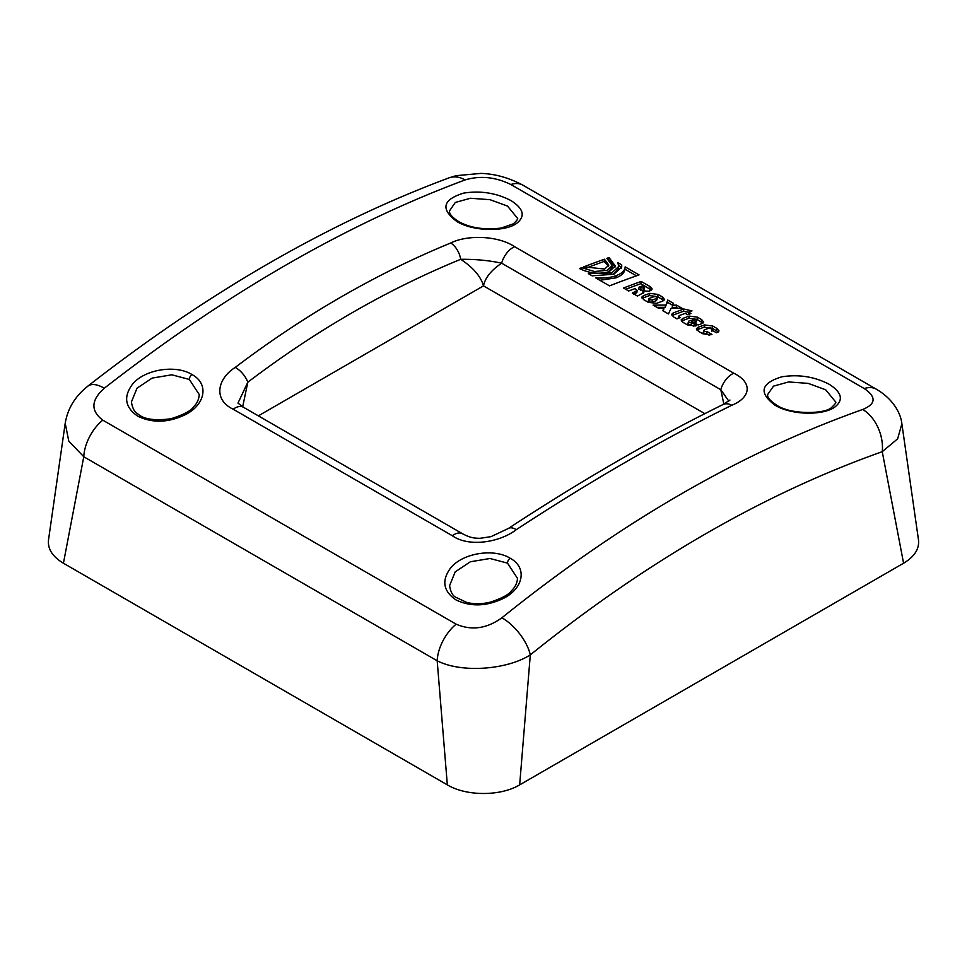 <?xml version="1.0" encoding="UTF-8"?>
<svg xmlns="http://www.w3.org/2000/svg" width="967" height="967" viewBox="0 0 967 967"><rect width="100%" height="100%" fill="white"/><g stroke="black" fill="none" stroke-linecap="round" stroke-linejoin="round"><path stroke-width="1.45" d="M704.822 413.658L483.5 285.869L258.358 415.858M636.443 275.825L624.875 269.14C624.634 272.706 621.684 275.619 615.991 277.843L599.842 280.285M616.305 275.619C622.011 273.383 624.96 270.47 625.19 266.88L639.054 274.894A1381.227 797.461 120 0 0 609.512 285.869L595.648 277.855C603.444 278.472 610.334 277.734 616.305 275.619L615.991 277.843M624.791 269.696L625.19 266.88M649.171 300.568L649.111 301.982L649.413 299.746L652.387 300.024A1381.227 797.461 -60 0 1 656.823 298.368L657.657 297.763L656.508 300.592L656.823 298.368C657.79 297.087 656.823 296.531 653.922 296.688A1381.227 797.461 120 0 0 649.486 298.344L649.413 299.746L649.486 298.344M649.111 301.982L652.084 302.248A1378.688 795.986 -60 0 1 656.508 300.592M663.833 300.544L657.705 296.664L649.437 295.576A1378.688 795.986 120 0 0 643.055 297.957L642.148 298.416M648.289 302.32L643.817 299.734L641.725 297.207L643.369 295.733A1381.227 797.461 -60 0 1 649.764 293.339L658.031 294.427L662.504 297.014L664.607 299.528L662.963 300.967A1381.227 797.461 120 0 0 656.569 303.36L648.289 302.32M695.237 323.292A1378.688 795.986 -60 0 1 695.599 323.159L696.784 320.319L695.914 320.935C696.977 319.714 696.107 319.207 693.279 319.412A1381.227 797.461 120 0 0 692.541 319.69L695.164 321.201A1381.227 797.461 -60 0 1 695.914 320.935L695.599 323.159M694.898 323.099L695.164 321.201M692.275 321.576L692.541 319.69M702.924 323.111L697.074 319.388L688.806 318.3A1378.688 795.986 120 0 0 682.424 320.681L681.517 321.141M693.81 326.338L691.163 324.815C688.383 325.033 687.513 324.525 688.54 323.292M691.163 324.815L691.478 322.591L696.627 325.553A1381.227 797.461 120 0 0 695.66 325.927L687.38 324.888L683.186 322.47L681.094 319.944L682.738 318.457A1381.227 797.461 -60 0 1 689.12 316.076L697.4 317.164L701.595 319.581L703.686 322.096L702.054 323.534A1381.227 797.461 120 0 0 698.162 324.985L690.39 320.488A1381.227 797.461 120 0 0 688.842 321.068L687.694 323.909M688.842 321.068C687.815 322.301 688.697 322.809 691.478 322.591M696.844 329.989L697.763 329.542A1378.688 795.986 -60 0 1 704.133 327.16L712.401 328.248L718.251 331.971M703.867 332.152C702.924 333.422 703.807 333.929 706.502 333.663L709.149 335.198M706.502 333.663L706.804 331.439L711.954 334.413A1381.227 797.461 120 0 0 710.987 334.775L702.707 333.736L698.512 331.318L696.421 328.792L698.065 327.305A1381.227 797.461 -60 0 1 704.459 324.924L712.727 326.012L716.922 328.429L719.025 330.944L717.381 332.382A1381.227 797.461 120 0 0 716.414 332.745L711.277 329.771L712.159 329.155L711.833 331.391M711.277 329.771C712.401 328.611 711.507 328.103 708.618 328.26A1381.227 797.461 120 0 0 704.181 329.916L703.057 332.745M704.181 329.916C703.227 331.197 704.109 331.705 706.804 331.439M615.012 267.097L609.972 260.594M581.433 269.551L581.675 267.69L594.451 271.509L607.131 270.325L612.244 265.562L611.906 267.799L608.195 271.957M608.739 259.555L609.041 257.56L615.314 265.998L609.319 271.582C599.443 274.471 589.507 273.456 579.499 268.536A1381.227 797.461 -60 0 1 581.675 267.69M612.244 265.562L606.865 258.334A1381.227 797.461 -60 0 1 609.041 257.56M621.467 268.089L621.346 267.097L618.723 265.587M621.346 267.097L621.684 264.861L621.745 266.977L613.888 274.217L592.142 275.837L588.371 273.661L611.724 272.972L618.662 266.505L618.324 268.753L612.981 274.543M618.662 266.505L617.889 262.673L621.684 264.861M688.456 314.42L688.637 312.099L691.018 313.477A1381.227 797.461 120 0 0 687.658 314.71L685.289 313.332A1381.227 797.461 120 0 0 679.305 315.556L679.245 316.971L680.284 317.563L676.948 318.868L673.636 316.958L671.545 314.432L673.189 312.945A1381.227 797.461 -60 0 1 683.826 309.005L691.997 310.89A1381.227 797.461 120 0 0 688.637 312.099M688.613 312.293L683.5 311.241A1378.688 795.986 120 0 0 672.887 315.182L671.98 315.629M683.5 311.241L683.826 309.005M679.305 315.556L679.1 318.022M677.855 308.304L676.259 307.373L676.586 305.137L682.098 308.328L671.098 308.28L668.439 313.949L662.782 310.685L663.942 308.183L663.35 311.023M676.259 307.373L672.222 307.421L672.536 305.197L667.448 302.284L665.078 307.337L656.956 307.325M667.448 302.284L667.774 300.048L673.419 303.312L672.536 305.197L676.586 305.137M665.078 307.337L667.774 300.048M663.942 308.183L658.612 308.28L653.1 305.101L665.393 305.113M608.473 266.227L604.109 261.441A1378.688 795.986 120 0 0 586.232 268.052M604.109 261.441L604.435 259.204L608.835 265.127L604.665 269.044L583.814 266.868A1381.227 797.461 -60 0 1 604.435 259.204M643.611 288.251L644.602 287.586L644.276 289.822L643.285 290.487L643.72 286.679L642.342 285.894A1381.227 797.461 120 0 0 639.127 287.078L643.611 288.251M643.285 290.487L638.8 289.302L639.127 287.078M642.922 293.485L642.934 290.946L643.829 292.505L637.446 296.059L632.309 293.086L637.156 290.426L635.101 288.565A1381.227 797.461 120 0 0 628.683 290.994L623.51 288.009A1381.227 797.461 -60 0 1 641.181 281.445L650.162 286.631L652.193 289.024L650.102 290.729A1381.227 797.461 120 0 0 648.784 291.224L642.934 290.946M651.42 290.076L640.855 283.682A1378.688 795.986 120 0 0 625.709 289.278M637.156 290.426L636.842 292.663L633.663 294.403M640.855 283.682L641.181 281.445M633.736 293.92L633.965 292.179M102.744 420.137C90.487 410.745 90.995 400.108 104.291 388.238C225.71 293.714 345.981 224.271 465.115 179.922C480.152 175.438 495.406 176.973 510.854 184.516L864.256 388.553C876.513 397.002 876.005 403.976 862.709 409.476C741.29 452.508 621.019 521.938 501.885 617.792C486.848 628.659 471.606 630.786 456.146 624.174L102.744 420.137A33.954 19.606 120 0 0 83.778 456.75L437.181 660.787C462.081 673.516 507.59 669.527 530.303 654.877C646.476 561.368 763.797 493.641 882.255 451.686L897.642 438.825L901.873 423.824C900.664 412.147 891.985 398.235 876.187 389.133A33.954 19.606 -60 0 0 864.256 388.553M191.937 374.519C175.583 364.317 144.276 369.442 132.431 384.322C123.244 396.796 125.021 407.409 137.749 416.173C152.423 423.268 168.234 422.797 185.168 414.758C205.403 404.714 209.38 383.851 191.937 374.519A4.243 2.454 120 0 0 189.351 379.451L199.299 394.669C198.779 399.576 196.978 403.505 193.896 406.454C191.442 410.612 183.778 414.71 170.905 418.747C154.382 420.996 143.201 419.231 137.35 413.453C134.413 411.942 132.431 408.11 131.415 401.958L137.012 388.19L152.194 378.073L171.824 374.809L189.351 379.451M456.895 221.54C473.25 231.524 504.556 231.995 516.402 223.546C525.589 216.463 523.812 208.824 511.084 200.628C496.409 192.977 480.599 190.463 463.664 193.11C442.572 199.625 440.311 209.102 456.895 221.54A4.243 2.454 -60 0 1 458.612 221.54C469.986 227.898 484.129 230.086 501.039 228.079L513.368 223.836C516.982 220.44 518.336 218.554 517.418 218.167L507.518 206.092L490.027 199.685L470.433 198.259L455.336 202.441L449.534 210.854C449.087 213.755 452.109 217.321 458.612 221.54M452.338 535.742C468.91 547.455 499.782 542.402 516.257 529.686C590.958 480.72 662.794 439.236 731.789 405.258C750.054 397.945 753.668 383.077 733.808 373.226L514.662 246.706C498.09 235.525 467.218 234.667 450.743 242.983C376.042 273.685 304.206 315.157 235.211 367.424C216.946 379.124 213.332 399.903 233.192 409.222L452.338 535.742A16.983 9.803 -60 0 1 462.54 533.748A16.983 9.803 -60 0 1 462.903 533.977M775.063 405.233C791.417 415.218 822.724 415.689 834.569 407.24C843.756 400.157 841.979 392.505 829.251 384.322C814.577 376.671 798.778 374.169 781.844 376.804C760.715 383.295 758.454 392.771 775.063 405.233A4.243 2.454 -60 0 1 776.779 405.233C790.982 414.964 825.25 414.045 831.535 407.518C835.15 404.133 836.503 402.248 835.585 401.861L825.673 389.786L808.194 383.379L788.613 381.953L773.503 386.135L767.677 394.524C767.049 397.256 770.083 400.822 776.779 405.233M510.105 558.201C493.75 548.011 462.444 553.124 450.598 568.016C441.411 580.49 443.188 591.103 455.916 599.866C470.591 606.962 486.389 606.49 503.323 598.452C523.582 588.407 527.583 567.544 510.105 558.201A4.243 2.454 120 0 0 507.518 563.132L517.49 578.375C517.224 583.016 515.145 587.223 511.253 590.994C508.823 594.572 501.946 598.259 490.656 602.054C482.303 604.145 474.362 604.278 466.819 602.489L455.517 597.135C452.58 595.636 450.598 591.804 449.582 585.651L455.179 571.884L470.361 561.767L489.991 558.503L507.518 563.132M901.885 423.848L918.493 539.949C919.448 548.918 914.48 556.678 903.577 563.229L882.255 451.686A33.954 22.7 -109.3 0 0 862.709 409.476M501.885 617.792A33.954 15.835 51.1 0 1 530.303 654.877L519.666 784.878C500.568 796.361 466.432 796.361 447.334 784.878L63.423 563.229L83.778 456.75L68.766 441.097L65.212 423.244C67.726 408.388 75.281 396.023 87.912 386.135M447.334 784.878L437.181 660.787A33.954 19.606 -60 0 1 456.146 624.174M465.115 179.922A33.954 23.075 -110.3 0 0 448.978 177.855A33.954 23.075 -110.3 0 0 448.773 177.928A33.954 23.075 -110.3 0 0 448.047 178.23M876.223 389.145L522.821 185.12A33.954 19.606 120 0 0 522.784 185.096A33.954 19.606 120 0 0 510.854 184.516M87.284 386.631A33.954 15.46 52 0 1 87.792 386.196A33.954 15.46 52 0 1 87.9 386.111A33.954 15.46 52 0 1 104.291 388.238M65.212 423.22L48.507 539.949C47.552 548.918 52.52 556.678 63.423 563.229M903.577 563.229L519.666 784.878M235.211 367.424A16.983 9.054 52.8 0 1 247.818 382.207C315.931 330.569 386.885 289.604 460.691 259.301A16.983 10.419 -112.3 0 0 450.743 242.983M514.662 246.706A16.983 9.803 120 0 0 501.655 263.193L720.802 389.713L728.78 401.1M460.691 259.301C475.486 259.156 489.133 260.461 501.655 263.193C491.212 270.216 485.156 277.771 483.5 285.869C480.804 276.405 473.201 267.557 460.691 259.301M731.789 405.258A16.983 11.205 -116.2 0 0 722.99 404.557A16.983 11.205 -116.2 0 0 722.627 404.738M723.86 404.121L720.802 389.713A16.983 9.803 -60 0 1 733.808 373.226M238.039 402.973L247.818 382.207L242.669 406.817M238.063 403.203L243.394 407.24A16.983 9.803 120 0 0 233.192 409.222M508.038 528.671A16.983 8.256 56.7 0 1 508.279 528.502A16.983 8.256 56.7 0 1 516.257 529.686M652.084 302.248L652.387 300.024M662.177 299.25L662.504 297.014M657.705 296.664L658.031 294.427M649.437 295.576L649.764 293.339M643.055 297.957L643.369 295.733M682.424 320.681L682.738 318.457M701.268 321.818L701.595 319.581M697.074 319.388L697.4 317.164M688.806 318.3L689.12 316.076M716.595 330.666L716.922 328.429M712.401 328.248L712.727 326.012M704.133 327.16L704.459 324.924M697.763 329.542L698.065 327.305M672.887 315.182L673.189 312.945M640.517 290.293L640.831 288.057M649.836 288.867L650.162 286.631M635.67 293.533L635.984 291.309M648.664 298.936L648.361 301.16M678.496 316.161L678.181 318.385M517.454 578.278L517.454 579.233M448.978 177.855L456.025 175.692L480.768 173.407C494.741 173.782 508.751 177.674 522.784 185.096M87.792 386.184C208.606 291.974 328.925 222.567 448.773 177.964M462.528 533.76C471.147 538.184 474.241 538.111 479.862 538.329L490.97 536.661L508.291 528.514C582.63 479.777 654.2 438.462 723.002 404.557L729.964 400.048M462.552 533.748L243.406 407.228"/></g></svg>
